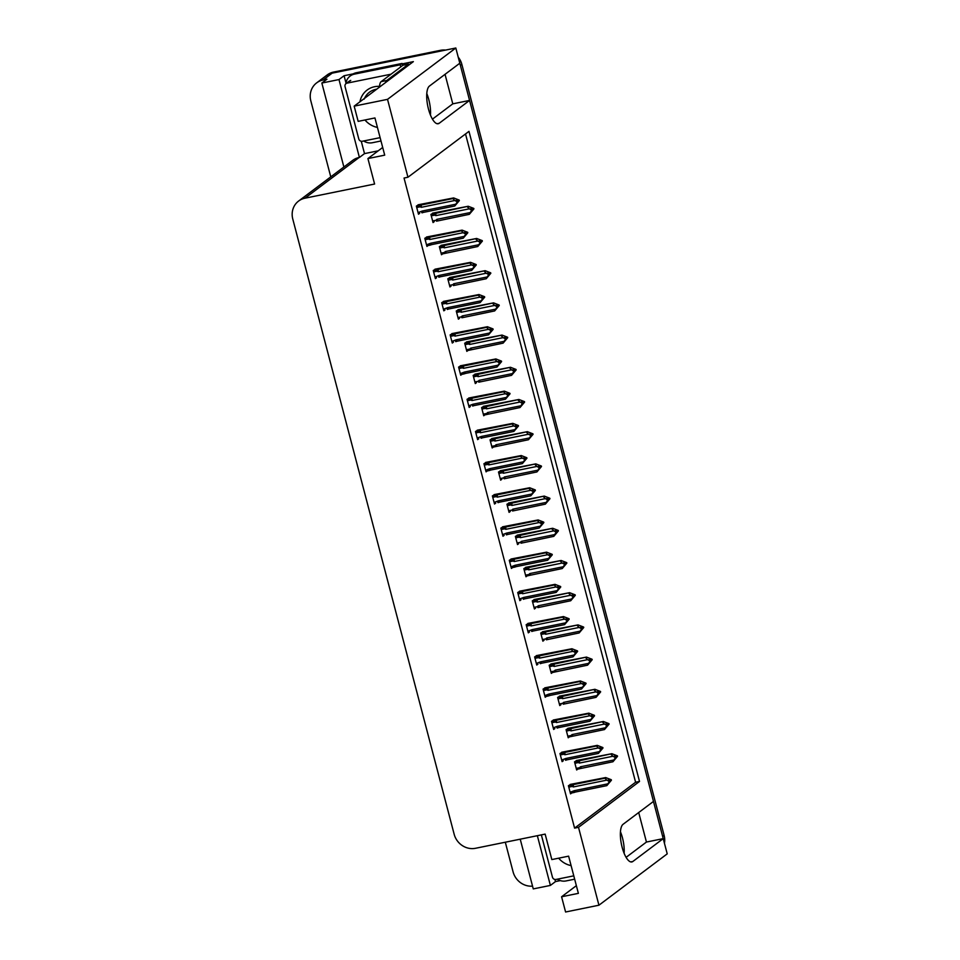<?xml version="1.0" encoding="UTF-8"?>
<svg xmlns="http://www.w3.org/2000/svg" width="960" height="960" viewBox="0 0 960 960"><rect width="100%" height="100%" fill="white"/><g stroke="black" fill="none" stroke-linecap="round" stroke-linejoin="round"><path stroke-width="1.44" d="M620.448 831.768A19.452 6.672 -101.5 0 1 622.452 837.816A19.452 6.672 -101.5 0 1 624.132 853.32M430.476 115.116A19.452 6.672 78.5 0 0 428.784 99.612A19.452 6.672 78.5 0 0 426.792 93.564M330.768 176.868L310.824 100.86A18.24 16.908 53.1 0 1 316.656 82.872L325.752 76.032A18.24 16.908 53.1 0 1 332.136 73.164L455.82 48L459.804 63.228L429.408 86.088A19.452 6.672 78.5 0 0 428.1 107.544A19.452 6.672 78.5 0 0 438.168 123.744A19.452 6.672 78.5 0 0 439.176 123.288L469.572 100.428L653.472 801.432L623.076 824.292A19.452 6.672 78.5 0 0 621.756 845.748A19.452 6.672 78.5 0 0 631.836 861.948A19.452 6.672 78.5 0 0 632.832 861.492L663.228 838.632L667.224 853.86L598.932 905.208L578.508 827.328L639.516 781.452L468.972 131.364L407.952 177.24L387.528 99.348L354.168 106.14L413.364 61.632L402.192 63.9M638.7 812.544L646.44 842.052L663.228 838.632M432.432 119.148L452.784 103.848L445.044 74.34M452.784 103.848L469.572 100.428M560.328 880.608L555.492 881.592L554.94 879.468M378.216 150.828L364.512 153.612L361.272 141.264M345.996 83.016L344.076 75.732L353.196 73.872M520.224 839.184L533.268 888.9L550.392 885.42L537.348 835.692M550.392 885.42L555.492 881.592M364.512 153.612L359.412 157.452L338.988 79.56L344.076 75.732M359.412 157.452L359.076 157.512A18.24 16.908 -126.9 0 0 352.692 160.38L298.596 201.06A18.24 16.908 -126.9 0 0 292.776 219.048L454.164 834.252A18.24 16.908 -126.9 0 0 475.536 848.28L545.148 834.108L551.832 859.572L568.62 856.152L578.376 893.352L561.588 896.772L565.584 912L598.932 905.208M338.988 79.56L321.852 83.04L343.884 167.004M316.656 82.872A18.24 16.908 53.1 0 1 323.04 80.004L326.952 79.212L321.852 83.04M532.548 886.14A18.24 16.908 53.1 0 1 513.084 871.848L505.308 842.22M387.528 99.348L455.82 48M382.692 147.456L367.92 158.568L374.604 184.032L304.98 198.192A18.24 16.908 -126.9 0 0 298.596 201.06M576.36 885.66L561.588 896.772M354.168 106.14L358.164 121.368L374.952 117.948L384.708 155.148L367.92 158.568M407.952 177.24L404.04 178.044L574.584 828.12L578.508 827.328M574.584 828.12L635.592 782.244L465.516 133.956M635.592 782.244L639.516 781.452M495.048 494.424L492.384 495.9L494.52 504.036L495.708 503.148M503.496 526.632L500.832 528.108L502.968 536.244L504.156 535.344M511.944 558.828L509.28 560.304L511.416 568.44L512.604 567.552M520.392 591.036L517.728 592.5L519.864 600.648L521.052 599.748M537.288 655.44L534.624 656.904L536.76 665.052L537.948 664.152M528.84 623.232L526.176 624.708L528.312 632.844L529.5 631.956M562.632 752.04L559.968 753.516L562.104 761.652L563.292 760.764M554.184 719.844L551.52 721.308L553.656 729.456L554.844 728.556M545.736 687.636L543.072 689.112L545.208 697.248L546.396 696.36M486.6 462.228L483.936 463.704L486.072 471.84L487.26 470.94M478.152 430.02L475.488 431.496L477.624 439.632L478.812 438.744M469.704 397.824L467.04 399.3L469.176 407.436L470.364 406.536M461.256 365.616L458.592 367.092L460.728 375.228L461.916 374.34M452.808 333.42L450.144 334.896L452.28 343.032L453.468 342.132M444.36 301.212L441.696 302.688L443.832 310.824L445.02 309.936M435.912 269.016L433.248 270.492L435.384 278.628L436.572 277.728M427.464 236.808L424.8 238.284L426.936 246.42L428.124 245.532M419.016 204.612L416.352 206.088L418.488 214.224L419.676 213.324M571.08 784.248L568.416 785.712L570.552 793.86L571.74 792.96M551.844 663.768L549.18 665.232L551.316 673.38L552.504 672.48M560.292 695.964L557.628 697.44L559.764 705.576L560.952 704.688M568.74 728.172L566.076 729.636L568.212 737.784L569.4 736.884M543.396 631.56L540.732 633.036L542.868 641.172L544.056 640.284M534.948 599.364L532.284 600.828L534.42 608.976L535.608 608.076M526.5 567.156L523.836 568.632L525.972 576.768L527.16 575.88M518.052 534.96L515.388 536.424L517.524 544.572L518.712 543.672M509.604 502.752L506.94 504.228L509.076 512.364L510.264 511.476M501.156 470.556L498.492 472.02L500.628 480.168L501.816 479.268M492.708 438.348L490.044 439.824L492.18 447.96L493.368 447.072M484.26 406.152L481.596 407.616L483.732 415.764L484.92 414.864M475.812 373.944L473.148 375.42L475.284 383.556L476.472 382.668M467.364 341.748L464.7 343.212L466.836 351.36L468.024 350.46M458.916 309.54L456.252 311.016L458.388 319.152L459.576 318.264M450.468 277.344L447.804 278.808L449.94 286.956L451.128 286.056M442.02 245.136L439.356 246.612L441.492 254.748L442.68 253.86M433.572 212.94L430.908 214.416L433.044 222.552L434.232 221.652M577.188 760.368L574.524 761.844L576.66 769.98L577.848 769.092M626.1 857.34L646.44 842.052M459.696 63.312A18.24 16.908 53.1 0 1 460.392 65.436L662.652 836.424A18.24 16.908 53.1 0 1 663.096 838.656M440.484 50.316L333.588 72.072A18.24 16.908 53.1 0 0 327.204 74.928L325.752 76.032A18.24 16.908 53.1 0 1 332.136 73.164L439.02 51.42L440.484 50.316A18.24 16.908 53.1 0 1 445.572 50.088M458.208 57.132A18.24 16.908 53.1 0 1 461.844 64.344L664.104 835.332A18.24 16.908 53.1 0 1 664.44 843.216M576.228 760.572L611.832 753.696L617.412 755.856L614.328 756.06L616.08 757.428L615.06 758.856L617.532 756.336L612.936 761.76L580.164 768.6L579.66 767.676L576.24 768.372M580.164 768.6L579.66 767.676L580.464 766.776L613.92 759.972L615.948 756.948M611.832 753.696L579.672 760.692L578.22 761.16L578.316 762.564L579.492 763.056L612.936 756.252L615.228 757.5M617.412 755.856L616.68 756.396M612.936 761.76L613.92 759.972M615.348 757.968L616.08 757.428M581.628 768.132A4.128 1.416 -101.5 0 1 580.464 766.776M579.672 760.692A4.128 1.416 78.5 0 0 579.492 763.056M612.936 756.252L610.992 754.32M615.588 756.756L616.716 756.528M616.812 756.876L617.508 756.204M615.924 756.936L616.776 756.756M570.108 784.44L605.712 777.564L611.292 779.724L610.596 780.396L608.94 779.388L608.208 779.94L609.84 780.828L608.94 782.724L611.424 780.204L606.828 785.64L575.508 792.012A4.128 1.416 -101.5 0 1 574.344 790.656L570.132 792.252M609.48 780.624L610.596 780.396M611.292 779.724L610.572 780.276M610.692 780.756L611.424 780.204M610.656 780.636L609.804 780.804M568.788 787.128L572.208 786.444L572.1 785.04L568.428 785.784M572.208 786.444L573.372 786.936A4.128 1.416 -101.5 0 1 573.564 784.572L572.1 785.04M573.372 786.936L606.828 780.132L604.872 778.2L573.564 784.572M605.712 777.564L604.872 778.2M606.828 780.132L609.108 781.368M574.056 792.48L573.552 791.556L574.056 792.48L575.508 792.012M606.828 785.64L607.8 783.852L574.344 790.656M609.24 781.848L607.8 783.852M567.78 728.364L603.384 721.488L608.964 723.648L605.88 723.864L607.632 725.22L606.612 726.648L609.084 724.128L604.488 729.564L571.716 736.404L571.212 735.48L567.792 736.176M571.716 736.404L571.212 735.48L572.016 734.58L605.472 727.776L606.78 725.292L609.084 724.128M603.384 721.488L571.224 728.496L569.772 728.964L569.868 730.356L571.044 730.86L604.488 724.056L606.78 725.292M608.964 723.648L608.232 724.2M604.488 729.564L605.472 727.776M606.9 725.772L607.632 725.22M573.18 735.936A4.128 1.416 -101.5 0 1 572.016 734.58M571.224 728.496A4.128 1.416 78.5 0 0 571.044 730.86M604.488 724.056L602.544 722.124M607.14 724.548L608.268 724.32M559.332 696.168L594.936 689.292L600.516 691.452L597.432 691.656L599.184 693.024L598.164 694.452L600.636 691.932L596.04 697.356L563.268 704.196L562.764 703.272L559.344 703.968M563.268 704.196L562.764 703.272L563.568 702.372L597.024 695.568L598.332 693.096L600.636 691.932M594.936 689.292L562.776 696.288L561.324 696.756L561.42 698.16L562.596 698.652L596.04 691.848L598.332 693.096M600.516 691.452L599.784 691.992M596.04 697.356L597.024 695.568M598.452 693.564L599.184 693.024M564.732 703.728A4.128 1.416 -101.5 0 1 563.568 702.372M562.776 696.288A4.128 1.416 78.5 0 0 562.596 698.652M596.04 691.848L594.096 689.916M598.692 692.352L599.82 692.124M550.884 663.96L586.488 657.084L592.068 659.244L588.984 659.46L590.736 660.816L589.716 662.244L592.188 659.724L587.592 665.16L554.82 672L554.316 671.076L550.896 671.772M554.82 672L554.316 671.076L555.12 670.176L588.576 663.372L590.604 660.348M586.488 657.084L554.328 664.092L552.876 664.56L552.972 665.952L554.148 666.456L587.592 659.652L589.884 660.888M592.068 659.244L591.336 659.796M587.592 665.16L588.576 663.372M590.004 661.368L590.736 660.816M556.284 671.532A4.128 1.416 -101.5 0 1 555.12 670.176M554.328 664.092A4.128 1.416 78.5 0 0 554.148 666.456M587.592 659.652L585.648 657.72M590.244 660.144L591.372 659.916M591.468 660.276L592.164 659.604M590.58 660.324L591.432 660.156M561.66 752.244L597.264 745.368L602.844 747.528L602.148 748.2L600.492 747.192L599.76 747.732L601.392 748.62L600.492 750.528L602.976 748.008L598.38 753.432L567.06 759.804A4.128 1.416 -101.5 0 1 565.896 758.448L561.684 760.044M601.032 748.428L602.148 748.2M602.844 747.528L602.124 748.08M602.244 748.548L602.976 748.008M602.208 748.428L601.512 749.1M560.34 754.932L563.76 754.236L563.652 752.832L559.98 753.576M563.76 754.236L564.924 754.728A4.128 1.416 -101.5 0 1 565.116 752.364L563.652 752.832M564.924 754.728L598.38 747.924L596.424 745.992L565.116 752.364M597.264 745.368L596.424 745.992M598.38 747.924L600.66 749.172M565.608 760.272L565.104 759.348L565.608 760.272L567.06 759.804M598.38 753.432L599.352 751.644L565.896 758.448M600.792 749.652L599.352 751.644M553.212 720.036L588.816 713.16L594.396 715.32L593.7 715.992L592.044 714.984L591.312 715.536L592.944 716.424L592.044 718.32L594.528 715.8L589.932 721.236L558.612 727.608A4.128 1.416 -101.5 0 1 557.448 726.252L553.236 727.848M592.584 716.22L593.7 715.992M594.396 715.32L593.676 715.872M593.796 716.352L594.528 715.8M593.76 716.232L593.064 716.892M551.892 722.724L555.312 722.04L555.204 720.636L551.532 721.38M555.312 722.04L556.476 722.532A4.128 1.416 -101.5 0 1 556.668 720.168L555.204 720.636M556.476 722.532L589.932 715.728L587.976 713.796L556.668 720.168M588.816 713.16L587.976 713.796M589.932 715.728L592.212 716.964M557.16 728.076L556.656 727.152L557.16 728.076L558.612 727.608M589.932 721.236L590.904 719.448L557.448 726.252M592.344 717.444L590.904 719.448M544.764 687.84L580.368 680.964L585.948 683.124L585.252 683.796L583.596 682.788L582.864 683.328L584.496 684.216L583.596 686.124L586.08 683.604L581.484 689.028L550.164 695.4A4.128 1.416 -101.5 0 1 549 694.044L544.788 695.64M584.136 684.024L585.252 683.796M585.948 683.124L585.228 683.676M585.348 684.144L586.08 683.604M585.312 684.024L584.46 684.204M543.444 690.528L546.864 689.832L546.756 688.428L543.084 689.172M546.864 689.832L548.028 690.324A4.128 1.416 -101.5 0 1 548.22 687.96L546.756 688.428M548.028 690.324L581.484 683.52L579.528 681.588L548.22 687.96M580.368 680.964L579.528 681.588M581.484 683.52L583.764 684.768M548.712 695.868L548.208 694.944L548.712 695.868L550.164 695.4M581.484 689.028L582.456 687.24L549 694.044M583.896 685.248L582.456 687.24M536.316 655.632L571.92 648.756L577.5 650.916L576.804 651.588L575.148 650.58L574.416 651.132L576.048 652.02L575.148 653.916L577.632 651.396L573.036 656.832L541.716 663.204A4.128 1.416 -101.5 0 1 540.552 661.848L536.34 663.444M575.688 651.816L576.804 651.588M577.5 650.916L576.78 651.468M576.9 651.948L577.632 651.396M576.864 651.828L576.012 651.996M534.996 658.332L538.416 657.636L538.308 656.232L534.636 656.976M538.416 657.636L539.58 658.128A4.128 1.416 -101.5 0 1 539.772 655.764L538.308 656.232M539.58 658.128L573.036 651.324L571.08 649.392L539.772 655.764M571.92 648.756L571.08 649.392M573.036 651.324L575.316 652.56M540.264 663.672L539.76 662.748L540.264 663.672L541.716 663.204M573.036 656.832L574.008 655.044L540.552 661.848M575.448 653.04L574.008 655.044M408.792 65.064A12.156 4.164 -101.5 0 1 408.54 64.116L402.936 65.256L381.168 81.624A12.156 4.164 78.5 0 0 379.488 87.108M408.54 64.116L386.76 80.484A12.156 4.164 78.5 0 0 385.572 82.524M380.988 140.976L372.384 142.728A12.156 11.268 53.1 0 1 363.66 140.988M356.208 72.768A12.156 11.268 -126.9 0 0 351.96 74.676L350.136 76.044A12.156 11.268 53.1 0 1 354.396 74.136L400.284 64.8L402.096 63.432L356.208 72.768L354.396 74.136M345.9 83.7A12.156 11.268 53.1 0 1 350.136 76.044M402.648 65.472A12.156 11.268 53.1 0 1 402.096 63.432M400.824 66.84A12.156 11.268 53.1 0 1 400.284 64.8M574.656 879.18L566.052 880.932A12.156 11.268 53.1 0 1 557.328 879.192M359.94 101.796A21.276 19.728 53.1 0 1 374.556 86.724A21.276 19.728 53.1 0 1 379.524 86.364M380.124 137.64L362.34 141.252A3.036 2.82 53.1 0 1 358.776 138.924L345.048 86.604A3.036 2.82 53.1 0 1 347.088 83.136L391.068 74.184M377.436 127.416A21.276 19.728 53.1 0 1 364.968 119.988M376.416 89.196C370.62 90.372 366.528 93.684 364.128 99.144M365.688 96.18L364.632 98.268M573.78 875.844L555.996 879.456A3.036 2.82 53.1 0 1 552.444 877.128L541.356 834.888M571.104 865.608A21.276 19.728 53.1 0 1 558.636 858.18M542.436 631.764L578.04 624.888L583.62 627.048L580.536 627.252L582.288 628.62L581.268 630.048L583.74 627.528L579.144 632.952L546.372 639.792L545.868 638.868L542.448 639.564M546.372 639.792L545.868 638.868L546.672 637.968L580.128 631.164L582.156 628.14M578.04 624.888L545.88 631.884L544.428 632.352L544.524 633.756L545.7 634.248L579.144 627.444L581.436 628.692M583.62 627.048L582.888 627.6M579.144 632.952L580.128 631.164M581.556 629.16L582.288 628.62M547.836 639.324A4.128 1.416 -101.5 0 1 546.672 637.968M545.88 631.884A4.128 1.416 78.5 0 0 545.7 634.248M579.144 627.444L577.2 625.512M581.796 627.948L582.924 627.72M583.02 628.068L583.716 627.396M582.132 628.128L582.984 627.948M533.988 599.556L569.592 592.68L575.172 594.84L572.088 595.056L573.84 596.412L572.82 597.84L575.292 595.32L570.696 600.756L537.924 607.596L537.42 606.672L534 607.368M537.924 607.596L537.42 606.672L538.224 605.772L571.68 598.968L573.708 595.944M569.592 592.68L537.432 599.688L535.98 600.156L536.076 601.548L537.252 602.052L570.696 595.248L572.988 596.484M575.172 594.84L574.44 595.392M570.696 600.756L571.68 598.968M573.108 596.964L573.84 596.412M539.388 607.128A4.128 1.416 -101.5 0 1 538.224 605.772M537.432 599.688A4.128 1.416 78.5 0 0 537.252 602.052M570.696 595.248L568.752 593.316M573.348 595.74L574.476 595.512M574.572 595.872L575.268 595.2M573.684 595.92L574.536 595.752M525.54 567.36L561.144 560.484L566.724 562.644L563.64 562.848L565.392 564.216L564.372 565.644L566.844 563.124L562.248 568.548L529.476 575.388L528.972 574.464L525.552 575.16M529.476 575.388L528.972 574.464L529.776 573.564L563.232 566.76L565.26 563.736M561.144 560.484L528.984 567.48L527.532 567.948L527.628 569.352L528.804 569.844L562.248 563.04L564.54 564.288M566.724 562.644L565.992 563.196M562.248 568.548L563.232 566.76M564.66 564.756L565.392 564.216M530.94 574.92A4.128 1.416 -101.5 0 1 529.776 573.564M528.984 567.48A4.128 1.416 78.5 0 0 528.804 569.844M562.248 563.04L560.304 561.108M564.9 563.544L566.028 563.316M566.124 563.664L566.82 562.992M565.236 563.724L566.088 563.544M527.868 623.436L563.472 616.56L569.052 618.72L568.356 619.392L566.7 618.384L565.968 618.924L567.6 619.812L566.7 621.72L569.184 619.2L564.588 624.624L533.268 630.996A4.128 1.416 -101.5 0 1 532.104 629.64L527.892 631.236M567.24 619.62L568.356 619.392M569.052 618.72L568.332 619.272M568.452 619.74L569.184 619.2M568.416 619.62L567.564 619.8M526.548 626.124L529.968 625.428L529.86 624.024L526.188 624.768M529.968 625.428L531.132 625.92A4.128 1.416 -101.5 0 1 531.324 623.556L529.86 624.024M531.132 625.92L564.588 619.116L562.632 617.184L531.324 623.556M563.472 616.56L562.632 617.184M564.588 619.116L566.868 620.364M531.816 631.464L531.312 630.54L531.816 631.464L533.268 630.996M564.588 624.624L565.56 622.836L532.104 629.64M567 620.844L565.56 622.836M519.42 591.228L555.024 584.352L560.604 586.512L559.908 587.184L558.252 586.176L557.52 586.728L559.152 587.616L558.252 589.512L560.736 586.992L556.14 592.428L524.82 598.8A4.128 1.416 -101.5 0 1 523.656 597.444L519.444 599.04M558.792 587.412L559.908 587.184M560.604 586.512L559.884 587.064M560.004 587.544L560.736 586.992M559.968 587.424L559.116 587.592M518.1 593.928L521.52 593.232L521.412 591.828L517.74 592.572M521.52 593.232L522.684 593.724A4.128 1.416 -101.5 0 1 522.876 591.36L521.412 591.828M522.684 593.724L556.14 586.92L554.184 584.988L522.876 591.36M555.024 584.352L554.184 584.988M556.14 586.92L558.42 588.156M523.368 599.268L522.864 598.344L523.368 599.268L524.82 598.8M556.14 592.428L557.112 590.64L523.656 597.444M558.552 588.636L557.112 590.64M510.972 559.032L546.576 552.156L552.156 554.316L551.46 554.988L549.804 553.98L549.072 554.52L550.704 555.408L549.804 557.316L552.288 554.796L547.692 560.22L516.372 566.592A4.128 1.416 -101.5 0 1 515.208 565.236L510.996 566.832M550.344 555.216L551.46 554.988M552.156 554.316L551.436 554.868M551.556 555.336L552.288 554.796M551.52 555.216L550.824 555.888M509.652 561.72L513.072 561.024L512.964 559.62L509.292 560.364M513.072 561.024L514.236 561.516A4.128 1.416 -101.5 0 1 514.428 559.152L512.964 559.62M514.236 561.516L547.692 554.712L545.736 552.78L514.428 559.152M546.576 552.156L545.736 552.78M547.692 554.712L549.972 555.96M514.92 567.06L514.416 566.136L514.92 567.06L516.372 566.592M547.692 560.22L548.664 558.432L515.208 565.236M550.104 556.44L548.664 558.432M517.092 535.152L552.696 528.276L558.276 530.436L555.192 530.652L556.944 532.008L555.924 533.436L558.396 530.916L553.8 536.352L521.028 543.192L520.524 542.268L517.104 542.964M521.028 543.192L520.524 542.268L521.328 541.368L554.784 534.564L556.092 532.08L558.396 530.916M552.696 528.276L520.536 535.284L519.084 535.752L519.18 537.144L520.356 537.648L553.8 530.844L556.092 532.08M558.276 530.436L557.544 530.988M553.8 536.352L554.784 534.564M556.212 532.56L556.944 532.008M522.492 542.724A4.128 1.416 -101.5 0 1 521.328 541.368M520.536 535.284A4.128 1.416 78.5 0 0 520.356 537.648M553.8 530.844L551.856 528.912M556.452 531.336L557.58 531.108M508.644 502.956L544.248 496.08L549.828 498.24L546.744 498.444L548.496 499.812L547.476 501.24L549.948 498.72L545.352 504.144L512.58 510.984L512.076 510.06L508.656 510.756M512.58 510.984L512.076 510.06L512.88 509.16L546.336 502.356L547.644 499.884L549.948 498.72M544.248 496.08L512.088 503.076L510.636 503.544L510.732 504.948L511.908 505.44L545.352 498.636L547.644 499.884M549.828 498.24L549.096 498.792M545.352 504.144L546.336 502.356M547.764 500.364L548.496 499.812M514.044 510.516A4.128 1.416 -101.5 0 1 512.88 509.16M512.088 503.076A4.128 1.416 78.5 0 0 511.908 505.44M545.352 498.636L543.408 496.704M548.004 499.14L549.132 498.912M500.196 470.748L535.8 463.872L541.38 466.032L538.296 466.248L540.048 467.604L539.028 469.032L541.5 466.512L536.904 471.948L504.132 478.788L503.628 477.864L500.208 478.56M504.132 478.788L503.628 477.864L504.432 476.964L537.888 470.16L539.916 467.136M535.8 463.872L503.64 470.88L502.188 471.348L502.284 472.74L503.46 473.244L536.904 466.44L539.196 467.676M541.38 466.032L540.648 466.584M536.904 471.948L537.888 470.16M539.316 468.156L540.048 467.604M505.596 478.32A4.128 1.416 -101.5 0 1 504.432 476.964M503.64 470.88A4.128 1.416 78.5 0 0 503.46 473.244M536.904 466.44L534.96 464.508M539.556 466.932L540.684 466.704M540.78 467.064L541.476 466.392M539.892 467.112L540.744 466.944M491.748 438.552L527.352 431.676L532.932 433.836L529.848 434.04L531.6 435.408L530.58 436.836L533.052 434.316L528.456 439.74L495.684 446.58L495.18 445.656L491.76 446.352M495.684 446.58L495.18 445.656L495.984 444.756L529.44 437.952L531.468 434.928M527.352 431.676L495.192 438.672L493.74 439.14L493.836 440.544L495.012 441.036L528.456 434.232L530.748 435.48M532.932 433.836L532.2 434.388M528.456 439.74L529.44 437.952M530.868 435.96L531.6 435.408M497.148 446.112A4.128 1.416 -101.5 0 1 495.984 444.756M495.192 438.672A4.128 1.416 78.5 0 0 495.012 441.036M528.456 434.232L526.512 432.3M531.108 434.736L532.236 434.508M532.332 434.856L533.028 434.184M531.444 434.916L532.296 434.736M483.3 406.344L518.904 399.468L524.484 401.628L521.4 401.844L523.152 403.2L522.132 404.628L524.604 402.108L520.008 407.544L487.236 414.384L486.732 413.46L483.312 414.156M487.236 414.384L486.732 413.46L487.536 412.56L520.992 405.756L522.3 403.272L524.604 402.108M518.904 399.468L486.744 406.476L485.292 406.944L485.388 408.348L486.564 408.84L520.008 402.036L522.3 403.272M524.484 401.628L523.752 402.18M520.008 407.544L520.992 405.756M522.42 403.752L523.152 403.2M488.7 413.916A4.128 1.416 -101.5 0 1 487.536 412.56M486.744 406.476A4.128 1.416 78.5 0 0 486.564 408.84M520.008 402.036L518.064 400.104M522.66 402.528L523.788 402.3M502.524 526.824L538.128 519.948L543.708 522.108L543.012 522.78L541.356 521.772L540.624 522.324L542.256 523.212L541.356 525.108L543.84 522.588L539.244 528.024L507.924 534.396A4.128 1.416 -101.5 0 1 506.76 533.04L502.548 534.636M541.896 523.008L543.012 522.78M543.708 522.108L542.988 522.66M543.108 523.14L543.84 522.588M543.072 523.02L542.22 523.188M501.204 529.524L504.624 528.828L504.516 527.424L500.844 528.168M504.624 528.828L505.788 529.32A4.128 1.416 -101.5 0 1 505.98 526.956L504.516 527.424M505.788 529.32L539.244 522.516L537.288 520.584L505.98 526.956M538.128 519.948L537.288 520.584M539.244 522.516L541.524 523.752M506.472 534.864L505.968 533.94L506.472 534.864L507.924 534.396M539.244 528.024L540.216 526.236L506.76 533.04M541.656 524.232L540.216 526.236M494.076 494.628L529.68 487.752L535.26 489.912L534.564 490.584L532.908 489.576L532.176 490.116L533.808 491.004L532.908 492.912L535.392 490.392L530.796 495.816L499.476 502.188A4.128 1.416 -101.5 0 1 498.312 500.844L494.1 502.428M533.448 490.812L534.564 490.584M535.26 489.912L534.54 490.464M534.66 490.932L535.392 490.392M534.624 490.812L533.772 490.992M492.756 497.316L496.176 496.62L496.068 495.216L492.396 495.96M496.176 496.62L497.34 497.124A4.128 1.416 -101.5 0 1 497.532 494.748L496.068 495.216M497.34 497.124L530.796 490.308L528.84 488.376L497.532 494.748M529.68 487.752L528.84 488.376M530.796 490.308L533.076 491.556M498.024 502.656L497.52 501.732L498.024 502.656L499.476 502.188M530.796 495.816L531.768 494.028L498.312 500.844M533.208 492.036L531.768 494.028M485.628 462.42L521.232 455.544L526.812 457.716L526.116 458.376L524.46 457.368L523.728 457.92L525.36 458.808L524.46 460.704L526.944 458.184L522.348 463.62L491.028 469.992A4.128 1.416 -101.5 0 1 489.864 468.636L485.652 470.232M525 458.604L526.116 458.376M526.812 457.716L526.092 458.256M526.212 458.736L526.944 458.184M526.176 458.616L525.324 458.784M484.308 465.12L487.728 464.424L487.62 463.02L483.948 463.764M487.728 464.424L488.892 464.916A4.128 1.416 -101.5 0 1 489.084 462.552L487.62 463.02M488.892 464.916L522.348 458.112L520.392 456.18L489.084 462.552M521.232 455.544L520.392 456.18M522.348 458.112L524.628 459.348M489.576 470.46L489.072 469.536L489.576 470.46L491.028 469.992M522.348 463.62L523.32 461.832L489.864 468.636M524.76 459.828L523.32 461.832M477.18 430.224L512.784 423.348L518.364 425.508L517.668 426.18L516.012 425.172L515.28 425.712L516.912 426.6L516.012 428.508L518.496 425.988L513.9 431.412L482.58 437.784A4.128 1.416 -101.5 0 1 481.416 436.44L477.204 438.024M516.552 426.408L517.668 426.18M518.364 425.508L517.644 426.06M517.764 426.528L518.496 425.988M517.728 426.408L517.032 427.08M475.86 432.912L479.28 432.216L479.172 430.812L475.5 431.556M479.28 432.216L480.444 432.72A4.128 1.416 -101.5 0 1 480.636 430.344L479.172 430.812M480.444 432.72L513.9 425.904L511.944 423.972L480.636 430.344M512.784 423.348L511.944 423.972M513.9 425.904L516.18 427.152M481.128 438.252L480.624 437.328L481.128 438.252L482.58 437.784M513.9 431.412L514.872 429.624L481.416 436.44M516.312 427.632L514.872 429.624M468.732 398.016L504.336 391.14L509.916 393.312L509.22 393.972L507.564 392.964L506.832 393.516L508.464 394.404L507.564 396.3L510.048 393.78L505.452 399.216L474.132 405.588A4.128 1.416 -101.5 0 1 472.968 404.232L468.756 405.828M508.104 394.2L509.22 393.972M509.916 393.312L509.196 393.852M509.316 394.332L510.048 393.78M509.28 394.212L508.584 394.872M467.412 400.716L470.832 400.02L470.724 398.616L467.052 399.36M470.832 400.02L471.996 400.512A4.128 1.416 -101.5 0 1 472.188 398.148L470.724 398.616M471.996 400.512L505.452 393.708L503.496 391.776L472.188 398.148M504.336 391.14L503.496 391.776M505.452 393.708L507.732 394.944M472.68 406.056L472.176 405.132L472.68 406.056L474.132 405.588M505.452 399.216L506.424 397.428L472.968 404.232M507.864 395.424L506.424 397.428M474.852 374.148L510.456 367.272L516.036 369.432L512.952 369.636L514.704 371.004L513.684 372.432L516.156 369.912L511.56 375.336L478.788 382.176L478.284 381.252L474.864 381.948M478.788 382.176L478.284 381.252L479.088 380.352L512.544 373.548L513.852 371.076L516.156 369.912M510.456 367.272L478.296 374.268L476.844 374.736L476.94 376.14L478.116 376.632L511.56 369.828L513.852 371.076M516.036 369.432L515.304 369.984M511.56 375.336L512.544 373.548M513.972 371.556L514.704 371.004M480.252 381.708A4.128 1.416 -101.5 0 1 479.088 380.352M478.296 374.268A4.128 1.416 78.5 0 0 478.116 376.632M511.56 369.828L509.616 367.896M514.212 370.332L515.34 370.104M466.404 341.94L502.008 335.064L507.588 337.224L504.504 337.44L506.256 338.796L505.236 340.224L507.708 337.704L503.112 343.14L470.34 349.98L469.836 349.056L466.416 349.752M470.34 349.98L469.836 349.056L470.64 348.156L504.096 341.352L506.124 338.328M502.008 335.064L469.848 342.072L468.396 342.54L468.492 343.944L469.668 344.436L503.112 337.632L505.404 338.868M507.588 337.224L506.856 337.776M503.112 343.14L504.096 341.352M505.524 339.348L506.256 338.796M471.804 349.512A4.128 1.416 -101.5 0 1 470.64 348.156M469.848 342.072A4.128 1.416 78.5 0 0 469.668 344.436M503.112 337.632L501.168 335.7M505.764 338.124L506.892 337.896M506.988 338.256L507.684 337.584M506.1 338.304L506.952 338.136M457.956 309.744L493.56 302.868L499.14 305.028L496.056 305.232L497.808 306.6L496.788 308.028L499.26 305.508L494.664 310.932L461.892 317.772L461.388 316.848L457.968 317.544M461.892 317.772L461.388 316.848L462.192 315.948L495.648 309.144L497.676 306.12M493.56 302.868L461.4 309.864L459.948 310.332L460.044 311.736L461.22 312.228L494.664 305.424L496.956 306.672M499.14 305.028L498.408 305.58M494.664 310.932L495.648 309.144M497.076 307.152L497.808 306.6M463.356 317.304A4.128 1.416 -101.5 0 1 462.192 315.948M461.4 309.864A4.128 1.416 78.5 0 0 461.22 312.228M494.664 305.424L492.72 303.492M497.316 305.928L498.444 305.7M498.54 306.048L499.236 305.388M497.652 306.108L498.504 305.928M449.508 277.536L485.112 270.66L490.692 272.82L487.608 273.036L489.36 274.392L488.328 275.82L490.812 273.3L486.216 278.736L453.444 285.576L452.94 284.652L449.52 285.348M453.444 285.576L452.94 284.652L453.744 283.752L487.2 276.948L489.228 273.924M485.112 270.66L452.952 277.668L451.5 278.136L451.596 279.54L452.772 280.032L486.216 273.228L488.508 274.464M490.692 272.82L489.96 273.372M486.216 278.736L487.2 276.948M488.628 274.944L489.36 274.392M454.908 285.108A4.128 1.416 -101.5 0 1 453.744 283.752M452.952 277.668A4.128 1.416 78.5 0 0 452.772 280.032M486.216 273.228L484.272 271.296M488.868 273.72L489.996 273.492M490.092 273.852L490.788 273.18M489.204 273.9L490.056 273.732M441.06 245.34L476.664 238.464L482.244 240.624L479.16 240.828L480.912 242.196L479.88 243.624L482.364 241.104L477.768 246.528L444.996 253.368L444.492 252.444L441.072 253.14M444.996 253.368L444.492 252.444L445.296 251.544L478.752 244.74L480.78 241.716M476.664 238.464L444.504 245.46L443.052 245.928L443.148 247.332L444.324 247.824L477.768 241.02L480.06 242.268M482.244 240.624L481.512 241.176M477.768 246.528L478.752 244.74M480.18 242.748L480.912 242.196M446.46 252.9A4.128 1.416 -101.5 0 1 445.296 251.544M444.504 245.46A4.128 1.416 78.5 0 0 444.324 247.824M477.768 241.02L475.824 239.088M480.42 241.524L481.548 241.296M481.644 241.644L482.34 240.984M480.756 241.704L481.608 241.524M432.612 213.132L468.216 206.256L473.796 208.416L470.712 208.632L472.464 209.988L471.432 211.416L473.916 208.896L469.32 214.332L436.548 221.172L436.044 220.248L432.624 220.944M436.548 221.172L436.044 220.248L436.848 219.348L470.304 212.544L471.612 210.06L473.916 208.896M468.216 206.256L436.056 213.264L434.604 213.732L434.7 215.136L435.876 215.628L469.32 208.824L471.612 210.06M473.796 208.416L473.064 208.968M469.32 214.332L470.304 212.544M471.732 210.54L472.464 209.988M438.012 220.704A4.128 1.416 -101.5 0 1 436.848 219.348M436.056 213.264A4.128 1.416 78.5 0 0 435.876 215.628M469.32 208.824L467.376 206.892M471.972 209.316L473.1 209.088M460.284 365.82L495.888 358.944L501.468 361.104L500.772 361.776L499.116 360.768L498.384 361.308L500.016 362.196L499.116 364.104L501.6 361.584L497.004 367.008L465.684 373.38A4.128 1.416 -101.5 0 1 464.52 372.036L460.308 373.62M499.656 362.004L500.772 361.776M501.468 361.104L500.748 361.656M500.868 362.124L501.6 361.584M500.832 362.004L499.98 362.184M458.964 368.508L462.384 367.812L462.276 366.408L458.604 367.152M462.384 367.812L463.548 368.316A4.128 1.416 -101.5 0 1 463.74 365.94L462.276 366.408M463.548 368.316L497.004 361.5L495.048 359.568L463.74 365.94M495.888 358.944L495.048 359.568M497.004 361.5L499.284 362.748M464.232 373.848L463.728 372.924L464.232 373.848L465.684 373.38M497.004 367.008L497.976 365.22L464.52 372.036M499.416 363.228L497.976 365.22M451.836 333.612L487.44 326.736L493.02 328.908L492.324 329.568L490.668 328.56L489.936 329.112L491.568 330L490.668 331.896L493.152 329.376L488.556 334.812L457.236 341.184A4.128 1.416 -101.5 0 1 456.072 339.828L451.86 341.424M491.208 329.796L492.324 329.568M493.02 328.908L492.3 329.448M492.42 329.928L493.152 329.376M492.384 329.808L491.532 329.976M450.516 336.312L453.936 335.616L453.828 334.212L450.156 334.956M453.936 335.616L455.1 336.108A4.128 1.416 -101.5 0 1 455.292 333.744L453.828 334.212M455.1 336.108L488.556 329.304L486.6 327.372L455.292 333.744M487.44 326.736L486.6 327.372M488.556 329.304L490.836 330.54M455.784 341.652L455.28 340.728L455.784 341.652L457.236 341.184M488.556 334.812L489.528 333.024L456.072 339.828M490.968 331.02L489.528 333.024M443.388 301.416L478.992 294.54L484.572 296.7L483.876 297.372L482.22 296.364L481.488 296.904L483.12 297.792L482.22 299.7L484.704 297.18L480.108 302.604L448.788 308.976A4.128 1.416 -101.5 0 1 447.624 307.632L443.412 309.216M482.76 297.6L483.876 297.372M484.572 296.7L483.852 297.252M483.972 297.72L484.704 297.18M483.936 297.6L483.084 297.78M442.068 304.104L445.488 303.408L445.38 302.004L441.708 302.748M445.488 303.408L446.652 303.912A4.128 1.416 -101.5 0 1 446.844 301.536L445.38 302.004M446.652 303.912L480.108 297.096L478.152 295.164L446.844 301.536M478.992 294.54L478.152 295.164M480.108 297.096L482.388 298.344M447.336 309.444L446.832 308.52L447.336 309.444L448.788 308.976M480.108 302.604L481.08 300.816L447.624 307.632M482.52 298.824L481.08 300.816M434.94 269.208L470.544 262.332L476.124 264.504L475.428 265.164L473.772 264.156L473.04 264.708L474.672 265.596L473.772 267.492L476.256 264.972L471.66 270.408L440.34 276.78A4.128 1.416 -101.5 0 1 439.176 275.424L434.964 277.02M474.312 265.392L475.428 265.164M476.124 264.504L475.404 265.044M475.524 265.524L476.256 264.972M475.488 265.404L474.636 265.572M433.62 271.908L437.04 271.212L436.932 269.808L433.26 270.552M437.04 271.212L438.204 271.704A4.128 1.416 -101.5 0 1 438.396 269.34L436.932 269.808M438.204 271.704L471.66 264.9L469.704 262.968L438.396 269.34M470.544 262.332L469.704 262.968M471.66 264.9L473.94 266.136M438.888 277.248L438.384 276.324L438.888 277.248L440.34 276.78M471.66 270.408L472.632 268.62L439.176 275.424M474.072 266.616L472.632 268.62M426.492 237.012L462.096 230.136L467.676 232.296L466.98 232.968L465.324 231.96L464.592 232.5L466.224 233.388L465.324 235.296L467.808 232.776L463.212 238.2L431.892 244.572A4.128 1.416 -101.5 0 1 430.728 243.228L426.516 244.812M465.864 233.196L466.98 232.968M467.676 232.296L466.956 232.848M467.076 233.316L467.808 232.776M467.04 233.196L466.344 233.868M425.172 239.7L428.592 239.004L428.484 237.6L424.812 238.344M428.592 239.004L429.756 239.508A4.128 1.416 -101.5 0 1 429.948 237.132L428.484 237.6M429.756 239.508L463.212 232.692L461.256 230.76L429.948 237.132M462.096 230.136L461.256 230.76M463.212 232.692L465.492 233.94M430.44 245.04L429.936 244.116L430.44 245.04L431.892 244.572M463.212 238.2L464.184 236.412L430.728 243.228M465.624 234.42L464.184 236.412M418.044 204.804L453.648 197.928L459.228 200.1L458.532 200.76L456.876 199.752L456.144 200.304L457.776 201.192L456.876 203.088L459.36 200.568L454.764 206.004L423.444 212.376A4.128 1.416 -101.5 0 1 422.28 211.02L418.068 212.616M457.416 200.988L458.532 200.76M459.228 200.1L458.508 200.64M458.628 201.12L459.36 200.568M458.592 201L457.74 201.168M416.724 207.504L420.144 206.808L420.036 205.404L416.364 206.148M420.144 206.808L421.308 207.3A4.128 1.416 -101.5 0 1 421.5 204.936L420.036 205.404M421.308 207.3L454.764 200.496L452.808 198.564L421.5 204.936M453.648 197.928L452.808 198.564M454.764 200.496L457.044 201.732M421.992 212.844L421.488 211.92L421.992 212.844L423.444 212.376M454.764 206.004L455.736 204.216L422.28 211.02M457.176 202.212L455.736 204.216M437.076 123.72L439.176 123.288M323.04 80.004L333.588 72.072M304.98 198.192L359.076 157.512M630.732 861.912L632.832 861.492M461.844 64.344L460.392 65.436M664.104 835.332L662.652 836.424M579.648 768.708L576.492 769.344M574.896 763.26L578.316 762.564M578.22 761.16L574.548 761.904M573.54 792.576L570.384 793.224M571.2 736.5L568.044 737.148M566.448 731.052L569.868 730.356M569.772 728.964L566.1 729.708M558 698.856L561.42 698.16M561.324 696.756L557.652 697.5M554.304 672.096L551.148 672.744M549.552 666.648L552.972 665.952M552.876 664.56L549.204 665.304M548.196 695.976L545.04 696.612M386.76 80.484L381.168 81.624M347.088 83.136L350.724 80.388M541.104 634.452L544.524 633.756M544.428 632.352L540.756 633.096M532.656 602.244L536.076 601.548M535.98 600.156L532.308 600.9M528.96 575.496L525.804 576.132M524.208 570.048L527.628 569.352M527.532 567.948L523.86 568.692M514.404 567.168L511.248 567.804M515.76 537.84L519.18 537.144M519.084 535.752L515.412 536.496M507.312 505.644L510.732 504.948M510.636 503.544L506.964 504.288M498.864 473.436L502.284 472.74M502.188 471.348L498.516 472.092M495.168 446.688L492.012 447.324M490.416 441.24L493.836 440.544M493.74 439.14L490.068 439.884M486.72 414.48L483.564 415.128M481.968 409.032L485.388 408.348M485.292 406.944L481.62 407.688M489.06 470.556L485.904 471.204M473.52 376.836L476.94 376.14M476.844 374.736L473.172 375.48M469.824 350.076L466.668 350.724M465.072 344.64L468.492 343.944M468.396 342.54L464.724 343.284M456.624 312.432L460.044 311.736M459.948 310.332L456.276 311.076M448.176 280.236L451.596 279.54M451.5 278.136L447.828 278.88M444.48 253.476L441.324 254.112M439.728 248.028L443.148 247.332M443.052 245.928L439.38 246.672M431.28 215.832L434.7 215.136M434.604 213.732L430.932 214.476M463.716 373.956L460.56 374.592M429.924 245.148L426.768 245.784M579.864 768.672L576.504 769.368M573.756 792.552L570.384 793.236M571.416 736.476L568.056 737.16M554.52 672.072L551.16 672.756M548.412 695.952L545.04 696.636M346.02 83.604L349.668 80.868M529.176 575.46L525.816 576.156M514.62 567.144L511.248 567.828M495.384 446.652L492.024 447.348M486.936 414.456L483.576 415.14M489.276 470.532L485.904 471.216M470.04 350.052L466.68 350.736M444.696 253.452L441.336 254.136M463.932 373.932L460.56 374.616M430.14 245.124L426.768 245.808"/></g></svg>
